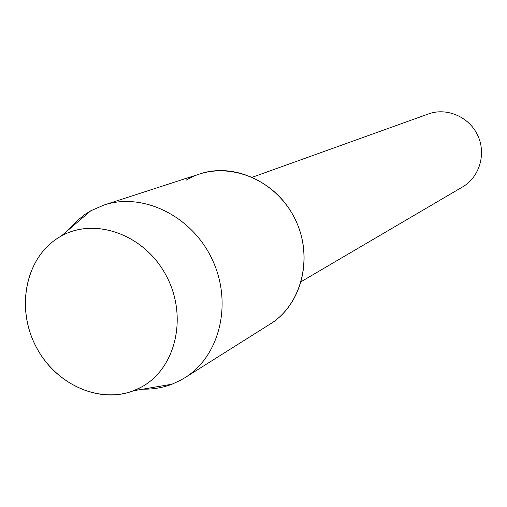 <?xml version="1.0" encoding="UTF-8"?>
<svg xmlns="http://www.w3.org/2000/svg" width="507" height="507" viewBox="0 0 507 507"><rect width="100%" height="100%" fill="white"/><g stroke="black" fill="none" stroke-linecap="round" stroke-linejoin="round"><path stroke-width="0.76" d="M58.977 237.384C25.027 257.81 15.381 309.321 36.929 348.328C57.975 387.608 106.001 406.38 140.889 387.361C176.094 368.957 188.458 315.576 165.631 274.566C143.329 233.258 92.585 216.362 58.977 237.384C26.301 257.081 15.869 305.727 34.831 344.259C53.393 382.988 97.978 404.624 133.525 390.758L140.889 387.361C175.675 369.153 188.274 316.748 166.328 275.859C144.882 234.703 95.139 216.673 61.132 236.129L58.977 237.384M371.099 134.57L252.454 177.197M368.69 135.565L367.455 135.939M365.883 136.446L366.662 136.155M301.316 281.569L462.663 186.874C479.521 177.146 486.473 153.805 477.721 135.363C469.159 116.825 446.781 107.211 428.516 113.929L371.777 134.317M266.352 326.261C302.115 307.616 315.367 255.008 293.008 215.107C271.175 174.909 220.33 159.071 186.107 180.213M142.98 389.148C153.044 389.376 162.715 387.722 171.993 384.198L180.359 380.37L184.852 377.759C219.861 356.18 232.852 303.053 212.294 259.622C192.109 216.014 142.987 191.969 103.992 205.037L90.81 210.785L85.17 214.277L76.24 221.432L68.426 229.899M184.852 377.759L270.377 323.916C301.671 304.593 313.586 258.152 295.771 220.539C278.299 182.773 235.001 162.177 200.113 173.838L103.992 205.037M133.525 390.758L171.993 384.198M61.132 236.129L90.81 210.785"/></g></svg>

